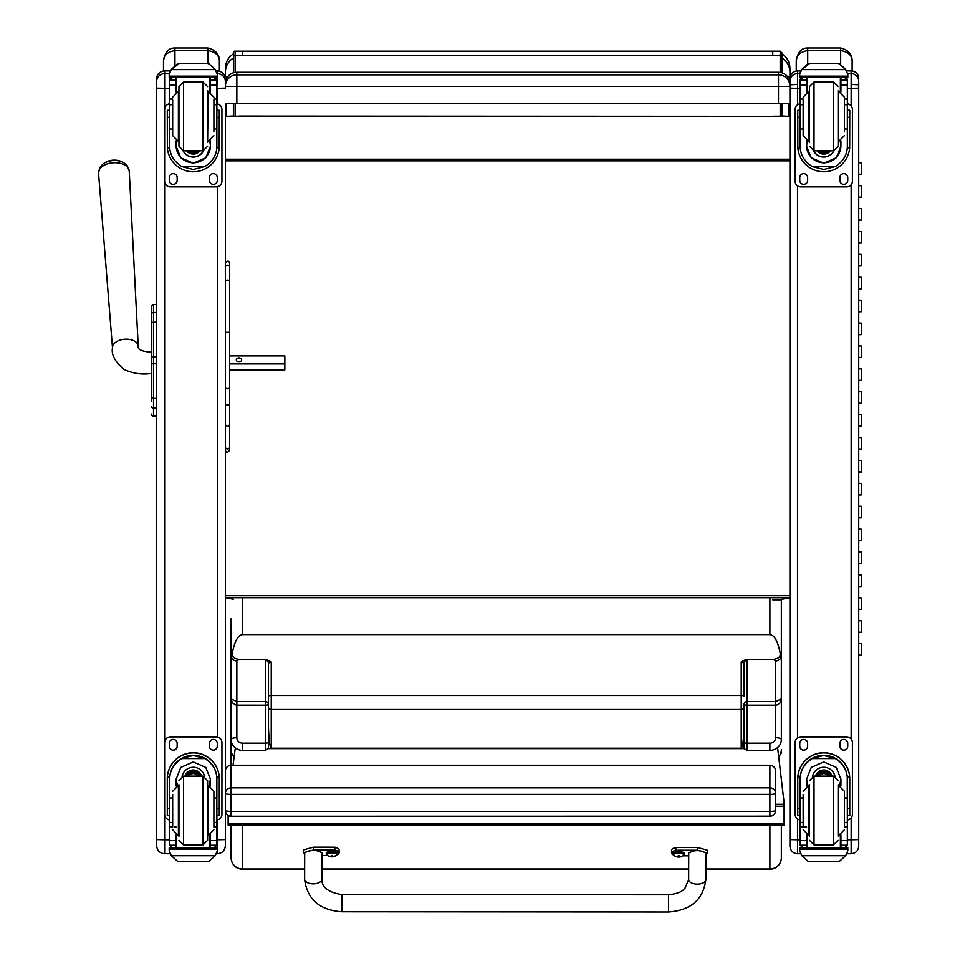 <?xml version="1.0" encoding="UTF-8"?>
<svg xmlns="http://www.w3.org/2000/svg" width="960" height="960" viewBox="0 0 960 960"><rect width="100%" height="100%" fill="white"/><g stroke="black" fill="none" stroke-linecap="round" stroke-linejoin="round"><path stroke-width="1.44" d="M225.384 773.88L225.384 810.504A5.736 0.864 0 0 0 231.12 811.368L231.12 794.376A5.736 0.864 180 0 1 225.384 793.5A5.736 5.664 0 0 1 231.12 787.836L231.12 765.3A5.736 5.664 180 0 0 225.384 770.976L225.384 787.968M775.608 810.504A5.736 0.864 180 0 1 769.884 811.368L769.884 816.24A5.736 5.736 0 0 0 775.608 810.504L775.608 793.5A5.736 5.664 180 0 0 769.884 787.836L769.884 794.376A5.736 0.864 0 0 0 775.008 793.896A5.736 0.864 0 0 0 775.608 793.5L775.608 770.976A5.736 5.664 0 0 0 769.884 765.3L231.12 765.3L231.12 705.144M231.12 816.168L231.12 811.368L769.884 811.368L769.884 794.376L231.12 794.376L231.12 787.836L769.884 787.836L769.884 765.3M225.384 842.4L225.384 810.504A5.736 5.736 0 0 0 231.12 816.24L769.884 816.168M787.572 76.764L789.936 77.352L789.936 72.204A17.196 16.788 -0 0 0 781.92 58.008L781.92 72.804L781.92 52.908L780.192 51.192L780.192 72.408M780.192 103.644L780.192 116.208L781.92 116.328L781.92 103.644L781.92 116.004L788.952 116.328L238.956 116.076M772.74 599.82L781.284 599.82M780.192 116.208L772.74 116.232M235.128 116.208L242.58 116.208L233.412 116.4L235.128 116.208L235.128 103.644M233.412 52.908L233.412 72.804M233.412 103.644L233.412 116.328L226.368 116.328L233.412 116.004L233.412 103.644M772.74 599.688L781.92 599.616M789.936 766.152L789.936 597.72L781.92 599.268M233.412 599.268L225.384 597.72L225.384 595.716L789.936 595.716L789.936 734.028M779.844 116.328L235.476 116.328M789.936 74.436L789.936 82.32M789.936 72.204L789.936 68.388C789.756 62.16 787.08 57.312 781.92 53.844M788.952 116.328L788.952 103.56M233.412 53.832C228.252 57.312 225.576 62.16 225.384 68.388L225.384 77.34A17.196 1.188 0 0 1 227.772 76.74M226.368 103.56L226.368 116.328M236.844 72.276L778.476 72.276A11.46 11.46 0 0 1 789.936 83.736A11.46 11.46 180 0 0 778.476 72.276L236.844 72.276A11.46 11.46 0 0 0 225.384 83.736A11.46 11.46 180 0 1 236.844 72.276L236.844 86.46L778.476 86.46L778.476 74.844L236.844 74.844A11.46 11.46 0 0 0 225.384 86.304L225.384 77.34M789.936 101.976L789.936 160.836L225.384 160.836L225.384 103.5L789.936 103.5L789.936 86.304A11.46 11.46 0 0 0 778.476 74.844L778.476 72.276M789.936 160.836L789.936 595.716M789.936 159.204L225.384 159.204M225.384 86.304L236.844 86.46L236.844 103.656M778.476 103.656L778.476 86.46L789.936 86.304M215.208 855.72L171.36 855.72L177.252 861.024L179.292 861.756L207.288 861.756L209.316 861.024L215.208 855.72L217.356 850.836L217.356 853.752C222.228 853.272 224.904 850.596 225.384 845.724L225.384 103.5M235.14 749.16L233.04 765.24M228.144 815.412L228.144 825.216L784.104 825.192L784.104 802.812L777.78 749.136M784.104 823.776L228.144 823.8M151.452 319.368L151.452 320.16M151.452 334.74L151.452 356.712M151.452 325.14L151.452 352.212L151.452 325.14M151.452 385.704L151.452 356.748L153.516 356.748L153.516 363.744L156.612 363.744L156.612 356.748L153.516 356.748L153.516 322.212A2.064 1.752 180 0 0 151.452 323.952L151.452 324M151.452 385.86L151.452 401.232M151.452 314.256L151.452 306.6M156.612 322.212L153.516 322.212L153.516 304.488A2.064 2.064 180 0 0 151.452 306.552A2.064 2.064 180 0 1 153.516 304.488L151.452 306.552L151.452 323.952M156.612 416.184L152.868 416.076M151.452 414.06A2.064 2.064 -0 0 0 153.516 416.124L153.516 363.744L151.452 363.744M151.452 414.12A2.064 2.064 -0 0 0 153.516 416.184A2.064 2.064 -0 0 1 151.452 414.12L151.512 414.648M156.612 363.744L156.612 398.376L153.516 398.376A2.064 1.752 0 0 1 151.452 396.636M151.452 406.392A2.064 1.752 -0 0 0 153.516 408.144L156.612 408.144L156.612 416.124M225.384 388.02L227.532 388.752L229.68 388.02L229.68 424.704L227.532 426.684L225.384 424.704L225.384 446.904A2.148 2.064 180 0 0 227.532 448.956A2.148 2.064 180 0 0 229.68 446.904A2.148 1.956 180 0 1 227.532 448.86A2.148 1.956 180 0 1 225.384 446.904M225.384 263.568L225.384 263.292C227.424 260.424 228.852 260.424 229.68 263.292L229.68 305.316M229.68 424.704L229.68 450.12C227.664 452.976 226.224 452.976 225.384 450.12L225.384 437.952M229.68 263.292L229.68 388.02M229.68 363.9L284.844 363.9L284.844 369.936L229.68 369.936L229.68 446.904M229.68 331.38L229.68 355.2M304.656 869.004L242.58 869.004A11.46 11.22 180 0 1 231.12 857.784L231.12 825.216L231.12 857.784A11.46 11.46 0 0 0 242.58 869.244L242.58 825.216M705.864 869.244L769.884 869.244A11.46 11.46 0 0 0 781.344 857.784L781.344 825.192L781.344 857.784A11.46 11.22 180 0 1 769.884 869.004L705.864 869.004M744.084 704.328A2.868 0.876 180 0 0 746.952 705.204L746.952 701.616A2.868 2.712 0 0 0 744.084 704.328L744.084 720.72C743.916 737.388 742.956 746.568 741.216 748.224L271.236 748.224L271.236 661.98L268.368 663.072A2.868 2.712 -0 0 0 265.5 660.36L265.5 705.204A2.868 0.876 180 0 0 268.368 704.328A2.868 2.712 0 0 0 265.5 701.616L236.844 701.616L231.12 698.964L231.12 765.24A5.736 5.736 0 0 0 225.384 770.976M268.368 742.284A2.868 0.876 180 0 1 265.5 743.172L242.58 743.172A5.736 5.46 180 0 1 236.844 737.712L236.844 660.936A5.736 5.412 180 0 1 231.12 655.524L231.12 698.964L232.368 702.852L236.208 705.168L265.5 705.204L265.5 750.384L268.368 748.356L268.368 663.072M271.236 661.98L266.364 659.364L239.16 659.364C234.252 658.824 231.984 656.76 232.332 653.172C234.564 641.316 237.972 635.112 242.58 634.572L769.884 634.572C774.48 635.112 777.9 641.316 780.132 653.172C780.96 656.472 778.692 658.536 773.304 659.364L775.608 660.936L775.608 701.616L746.952 701.616L746.952 660.36A2.868 2.712 -0 0 0 744.084 663.072L741.216 661.98L741.216 695.508L271.236 695.508A2.868 0.792 180 0 0 268.368 696.3M271.236 748.224C269.496 746.568 268.548 737.388 268.368 720.72M746.952 660.36L746.088 659.364L741.216 661.98M746.088 659.364L773.304 659.364M232.332 653.172L231.12 655.524L231.12 618.732M268.332 748.62L744.132 748.62L746.952 750.384L769.884 750.384A11.46 10.908 -0 0 0 781.344 739.476L781.344 698.964L775.608 701.616L775.608 705.204L777.504 704.856L780.096 702.852L781.308 699.66L781.344 655.524A5.736 5.412 180 0 1 775.608 660.936M231.12 701.856L231.12 636.168M744.084 720.72L744.132 748.62M268.368 706.788A2.868 2.712 180 0 0 271.236 709.5L741.216 709.5L741.216 695.508A2.868 0.792 180 0 1 744.084 696.3L744.084 663.072M781.344 636.168L781.344 599.808L781.344 655.524L780.132 653.172M781.344 753.432L781.344 751.08M781.344 641.256L781.344 701.856M219.372 71.148L219.372 61.344C219.624 54.468 215.808 50.016 207.9 48L174.948 48C168.504 47.928 164.688 52.38 163.488 61.344C163.392 55.524 167.22 51.936 174.948 50.58L174.948 48M174.948 65.676L174.948 50.58L207.9 50.58C215.64 51.936 219.456 55.524 219.372 61.344M163.488 61.344L163.488 70.98M852.132 70.956L852.132 61.344C852.384 54.468 848.568 50.016 840.66 48L807.708 48C801.264 47.928 797.448 52.38 796.248 61.344C796.152 55.524 799.98 51.936 807.708 50.58L807.708 48M807.708 64.056L807.708 50.58L840.66 50.58C848.4 51.936 852.216 55.524 852.132 61.344M796.248 61.344L796.248 71.004M858.72 632.136L861.468 632.268L861.468 620.82L858.72 620.688L858.72 609.504L861.468 609.372L861.468 597.924L858.72 597.792L858.72 586.608L861.468 586.476L861.468 575.028L858.72 574.896L858.72 563.712L861.468 563.58L861.468 552.12L858.72 551.988L858.72 540.816L861.468 540.672L861.468 529.224L858.72 529.092L858.72 517.908L861.468 517.776L861.468 506.328L858.72 506.196L858.72 495.012L861.468 494.88L861.468 483.432L858.72 483.3L858.72 472.116L861.468 471.984L861.468 460.536L858.72 460.392L858.72 449.22L861.468 449.076L861.468 437.628L858.72 437.496L858.72 426.312L861.468 426.18L861.468 414.732L858.72 414.6L858.72 403.416L861.468 403.284L861.468 391.836L858.72 391.704L858.72 380.52L861.468 380.388L861.468 368.94L858.72 368.796L858.72 357.624L861.468 357.48L861.468 346.032L858.72 345.9L858.72 334.716L861.468 334.584L861.468 323.136L858.72 323.004L858.72 311.82L861.468 311.688L861.468 300.24L858.72 300.108L858.72 288.924L861.468 288.792L861.468 277.344L858.72 277.2L858.72 266.028L861.468 265.884L861.468 254.436L858.72 254.304L858.72 243.12L861.468 242.988L861.468 231.54L858.72 231.408L858.72 220.224L861.468 220.092L861.468 208.644L858.72 208.512L858.72 197.328L861.468 197.196L861.468 185.748L858.72 185.604L858.72 174.432L861.468 174.288L861.468 162.84L858.72 162.708L858.72 84.804L851.148 84.432M858.72 597.792L858.72 609.24L861.468 609.372M858.72 609.444L860.088 609.372L858.72 609.312M858.72 551.988L858.72 563.436L861.468 563.58M858.72 563.64L860.088 563.58L858.72 563.508M858.72 506.196L858.72 517.644L861.468 517.776M858.72 517.848L860.088 517.776L858.72 517.716M858.72 460.392L858.72 471.84L861.468 471.984M858.72 472.044L860.088 471.984L858.72 471.912M858.72 414.6L858.72 426.048L861.468 426.18M858.72 426.252L860.088 426.18L858.72 426.12M858.72 368.796L858.72 380.256L861.468 380.388M858.72 380.448L860.088 380.388L858.72 380.316M858.72 323.004L858.72 334.452L861.468 334.584M858.72 334.656L860.088 334.584L858.72 334.524M858.72 277.2L858.72 288.66L861.468 288.792M858.72 288.852L860.088 288.792L858.72 288.72M858.72 231.408L858.72 242.856L861.468 242.988M858.72 243.06L860.088 242.988L858.72 242.928M858.72 185.604L858.72 197.064L861.468 197.196M858.72 197.256L860.088 197.196L858.72 197.124M858.72 162.708L858.72 174.156L861.468 174.288M858.72 174.36L860.088 174.288L858.72 174.228M858.72 208.512L858.72 219.96L861.468 220.092M858.72 220.164L860.088 220.092L858.72 220.02M858.72 254.304L858.72 265.752L861.468 265.884M858.72 265.956L860.088 265.884L858.72 265.824M858.72 300.108L858.72 311.556L861.468 311.688M858.72 311.76L860.088 311.688L858.72 311.616M858.72 345.9L858.72 357.348L861.468 357.48M858.72 357.552L860.088 357.48L858.72 357.42M858.72 391.704L858.72 403.152L861.468 403.284M858.72 403.344L860.088 403.284L858.72 403.212M858.72 437.496L858.72 448.944L861.468 449.076M858.72 449.148L860.088 449.076L858.72 449.016M858.72 483.3L858.72 494.748L861.468 494.88M858.72 494.94L860.088 494.88L858.72 494.808M858.72 540.54L861.468 540.672M858.72 540.744L860.088 540.672L858.72 540.612M858.72 574.896L858.72 586.344L861.468 586.476M858.72 586.536L860.088 586.476L858.72 586.404M858.72 712.752L858.72 655.308L861.468 655.176L861.468 643.716L858.72 643.584L858.72 632.4L861.468 632.268M858.72 632.34L860.088 632.268L858.72 632.208M861.468 655.176L858.72 655.032L858.72 643.584M858.72 655.104L860.088 655.176L858.72 655.236M341.796 910.38L341.82 894.588L341.796 910.38M673.536 855A23.64 4.848 -0 0 1 671.52 853.044A23.64 4.848 -0 0 1 675.864 850.236L697.356 850.26L707.34 853.032L705.912 854.484M688.704 855.828L682.836 855.816M705.84 879.432A8.592 4.704 -179.8 0 1 705.84 879.456L705.912 853.044C700.188 849.84 694.452 849.84 688.716 853.044L688.644 879.408L685.068 888.084C683.424 889.128 682.956 893.088 668.52 894.804L668.508 912C690.852 910.38 703.296 899.532 705.84 879.456A8.592 4.704 -179.8 0 1 697.224 884.136A8.592 4.704 -179.8 0 1 688.644 879.408M707.34 853.032L707.34 850.236L697.356 847.452L675.864 847.44A23.64 4.848 180 0 0 671.52 850.236L671.52 853.044M675.864 850.236L675.864 847.44M668.508 912L341.808 911.772L341.82 894.588L668.52 894.804M304.704 854.22L303.276 852.792L313.344 849.996L334.848 850.008A23.64 4.848 -0 0 1 339.096 852.78A23.64 4.848 -0 0 1 337.128 854.724M327.768 855.576L321.888 855.576M321.828 879.192L321.9 852.78C316.176 849.576 310.452 849.576 304.704 852.78L304.632 879.144A8.592 4.704 0.2 0 0 304.632 879.168A8.592 4.704 0.2 0 0 313.236 883.872A8.592 4.704 0.2 0 0 321.828 879.192C321.756 887.328 328.428 892.464 341.82 894.588M339.096 852.78L339.096 849.972A23.64 4.848 180 0 0 334.848 847.2L313.344 847.188L303.276 849.984L303.276 852.792M334.848 850.008L334.848 847.2M673.044 853.032A5.64 1.152 0 0 1 678.684 851.868A5.64 1.152 0 0 1 684.324 853.032L684.324 854.076A5.64 1.152 180 0 0 678.684 852.912A5.64 1.152 180 0 0 673.044 854.076L673.044 853.032M673.044 854.076L673.356 854.808A5.436 1.116 0 0 1 678.684 853.488A5.436 1.116 0 0 1 684.024 854.808L684.324 854.076M673.356 854.808A7.332 7.332 0 0 0 678.276 857.1L680.196 856.872A7.332 7.272 -0.6 0 0 681.66 856.404A3 0.612 180 0 0 681.66 856.26A7.332 7.02 -178.8 0 1 680.196 856.704L679.056 855.72A3 0.612 180 0 0 678.336 855.72L677.172 856.704A7.332 7.02 179.8 0 1 675.708 856.26A3 0.612 180 0 0 675.708 856.404A7.332 7.272 2.8 0 0 677.172 856.872L678.276 857.1L678.396 855.744M678.288 856.488L678.336 855.744L677.172 856.872M678.96 855.744L679.092 857.1L680.196 856.704L678.336 855.744M679.032 856.944L678.324 856.944A3 0.612 180 0 0 679.032 856.944M326.292 852.792A5.64 1.152 -0 0 1 331.932 851.64A5.64 1.152 -0 0 1 337.572 852.792L337.572 853.836A5.64 1.152 180 0 0 331.932 852.684A5.64 1.152 180 0 0 326.292 853.836L326.292 852.792M326.292 853.836L326.604 854.58A5.436 1.116 -0 0 1 331.932 853.248A5.436 1.116 -0 0 1 337.26 854.58L337.572 853.836M326.604 854.58A7.332 7.332 0 0 0 331.524 856.86L333.444 856.632A7.332 7.272 -0.6 0 0 334.908 856.164A3 0.612 180 0 0 334.908 856.02A7.332 7.02 -178.8 0 1 333.444 856.476L332.292 855.48A3 0.612 180 0 0 331.584 855.48L330.42 856.476A7.332 7.02 179.8 0 1 328.956 856.02A3 0.612 180 0 0 328.956 856.164A7.332 7.272 2.8 0 0 330.42 856.632L331.524 856.86L331.644 855.516L330.42 856.632M332.208 855.516L332.328 856.86L333.444 856.632L332.292 855.48M332.28 856.704L331.572 856.704A3 0.612 180 0 0 332.28 856.704M331.584 855.48L332.34 856.248M217.356 70.896L216.3 70.896L217.356 70.896C222.24 71.376 224.904 74.04 225.384 78.924L225.384 81.66L225.384 78.924A8.028 8.028 0 0 0 217.356 70.896L217.356 73.644A8.028 8.028 0 0 1 225.384 81.66L225.384 88.128L217.356 88.344L217.356 103.848M156.612 839.58L156.612 845.676C157.08 850.596 159.756 853.272 164.628 853.752L164.628 839.784L156.612 839.58L156.612 79.104M225.384 320.94L225.384 330.696M156.612 825.72L156.612 806.448M797.508 84.432L789.936 84.804L789.936 99.528M858.72 846.132L858.72 103.416M789.936 842.856L789.936 766.332M789.936 839.592L789.936 846.156C790.392 850.776 792.912 853.308 797.508 853.752L797.508 839.784L789.936 839.592L789.936 78.648M851.148 70.896C855.744 71.34 858.264 73.86 858.72 78.456A7.56 7.56 0 0 0 851.148 70.896L846.768 70.896L851.148 70.896L851.148 88.344L858.72 88.14L858.72 704.184M858.72 88.14L858.72 81.204A7.56 7.56 0 0 0 851.148 73.644L847.8 73.644M858.72 801.936L858.72 842.856M858.72 754.452L858.72 769.164M123.672 162.648A13.944 8.376 176.2 0 0 102.936 164.016L99.9 167.376L98.532 173.076A15.384 9.252 -3.8 0 1 113.268 162.768A15.384 9.252 -3.8 0 1 129.228 171.06L127.116 165.588L123.672 162.648A18.624 18.624 0 0 0 102.936 164.016M229.68 355.884L284.844 355.884L284.844 363.9M241.668 359.892A2.688 2.148 180 0 1 236.304 359.892A2.688 2.148 180 0 1 241.668 359.892M213.9 129.024L216.876 129.024L216.876 146.172C216.84 154.548 212.82 161.352 204.852 166.56L193.284 169.488L181.728 166.56L204.852 166.56M181.728 166.56C173.748 161.352 169.74 154.548 169.692 146.172L169.692 129.024L172.68 129.024M176.112 140.928L176.112 146.172L180.792 157.8L193.284 163.176L205.788 157.8L210.456 146.172L210.456 140.928M216.828 147.756L219.216 147.756L219.288 110.256L216.996 110.256L219.288 110.256M219.216 147.756A26.004 25.992 0 0 1 193.284 171.756A26.004 25.992 0 0 1 167.364 147.756L169.752 147.756M167.292 110.256L169.584 110.256L167.292 110.256L167.364 147.756M172.68 104.712L169.692 104.712L169.692 80.004L169.992 78.744L172.56 77.22M214.008 77.22L216.576 78.744L216.876 80.004L216.876 129.024M169.692 80.34A2.868 2.856 56.8 0 1 169.704 80.184L176.112 80.184L176.112 77.316M210.456 91.908L210.456 77.316M169.704 80.184L172.56 77.412L176.112 77.412M170.1 71.184L169.212 74.46L171.36 69.36L177.252 64.044L179.292 63.312L171.36 69.612L215.208 69.612L217.356 74.46L216.876 88.344M217.332 73.644L215.208 69.36L209.316 64.044L207.276 63.348L209.316 64.044M215.208 69.612L209.316 64.212M179.292 63.312L207.276 63.312L179.292 63.312M176.112 80.184L176.112 91.908M176.112 145.824L176.76 141.168M209.82 141.168L210.456 145.824M210.456 145.716A17.172 17.16 0 0 1 193.284 162.78A17.172 17.16 0 0 1 176.112 145.716M203.52 150.78A11.46 11.46 0 0 1 183.06 150.78M203.424 150.792A11.46 11.46 0 0 1 183.156 150.792M176.664 77.316L176.664 91.704M209.904 77.316L209.904 91.704M169.212 74.46L169.212 76.164L217.356 76.164M169.212 77.316L217.356 77.316L169.212 77.316L169.212 76.164M213.9 104.712L216.876 104.712M169.692 104.712L169.692 129.024M210.456 80.184L216.876 80.184A2.868 2.856 -56.8 0 1 216.876 80.34M216.876 80.184L214.008 77.316M170.1 71.4L171.36 69.612M216.876 103.836A5.736 5.724 0 0 1 221.94 109.524L221.94 181.14A5.736 5.724 0 0 1 216.216 186.876L170.364 186.876A5.736 5.724 0 0 1 164.628 181.14L164.628 109.524A5.736 5.724 0 0 1 169.692 103.836M177.168 177.564L177.168 180.432A3.936 3.936 0 0 1 173.232 184.368A3.936 3.936 0 0 1 169.284 180.432L169.284 177.564A3.936 3.936 0 0 1 173.232 173.628A3.936 3.936 0 0 1 177.168 177.564M217.284 177.564L217.284 180.432A3.936 3.936 0 0 1 213.348 184.368A3.936 3.936 0 0 1 209.412 180.432L209.412 177.564A3.936 3.936 0 0 1 213.348 173.628A3.936 3.936 0 0 1 217.284 177.564M169.284 110.256L169.284 110.244A3.936 3.936 0 0 1 169.692 108.492M216.876 108.492A3.936 3.936 0 0 1 217.284 110.244L217.284 110.256M169.692 88.344L164.628 88.344L164.628 109.464A5.736 5.724 0 0 1 169.692 103.776M216.876 103.776A5.736 5.724 0 0 1 221.94 109.464L221.94 109.524M177.168 180.372A3.936 3.936 0 0 1 173.232 184.308A3.936 3.936 0 0 1 169.284 180.372M217.284 180.372A3.936 3.936 0 0 1 213.348 184.308A3.936 3.936 0 0 1 209.412 180.372M191.592 150.816A5.412 5.412 180 0 0 194.988 150.816M191.136 150.816A5.412 5.412 180 0 0 195.444 150.816M190.152 150.816A5.856 5.856 180 0 0 196.428 150.816M189.456 150.816A6.264 6.264 180 0 0 197.124 150.816M188.76 150.816A6.708 6.708 180 0 0 197.808 150.816M207.612 142.2L207.612 90.636M183.54 150.804L178.956 146.22L178.956 86.616L183.54 82.032L203.028 82.032L207.612 86.616M172.68 99.9L172.68 135.684L178.404 141.408L178.404 91.428L172.68 97.164M213.9 131.88L213.9 99.9M169.692 109.548L169.692 123.3M216.876 109.548L216.876 123.3M172.68 797.964L169.692 797.964L169.692 779.292C169.74 770.664 173.748 763.752 181.728 758.568L193.284 755.448L204.852 758.568L181.728 758.568M204.852 758.568C212.82 763.752 216.84 770.664 216.876 779.292L216.876 797.964L213.9 797.964M210.456 786L210.456 779.292L205.788 767.388L193.284 761.964L180.792 767.388L176.112 779.292L176.112 786M219.288 815.532L216.996 815.532L219.288 815.532L219.288 778.728A26.004 25.992 180 0 0 193.284 752.736A26.004 25.992 180 0 0 167.292 778.728L167.292 815.532L169.584 815.532L167.292 815.532M172.68 822.444L169.692 822.444L169.776 776.916L167.364 776.916L167.292 778.896M167.364 776.916A26.004 25.992 -0 0 1 193.284 752.904A26.004 25.992 -0 0 1 219.216 776.916L216.792 776.916L216.876 822.444L213.9 822.444M219.288 778.896L219.216 776.916M216.876 822.444L216.876 845.064A2.868 2.856 -50.9 0 1 216.876 845.232L214.008 847.86L210.456 847.86L214.008 847.86M216.876 845.232L210.456 845.232L210.456 847.86M171.36 855.72L169.212 850.836L169.212 847.752L171.72 847.752L169.212 847.752M179.292 861.756L207.276 861.756M169.776 776.916A23.592 23.58 -0 0 1 193.284 755.304A23.592 23.58 -0 0 1 216.792 776.916M210.456 845.232L210.456 835.02M210.456 779.112L209.112 785.592M177.468 785.592L176.112 779.112M210.456 779.004A17.172 17.16 -0 0 1 209.028 785.58M177.54 785.58A17.172 17.16 -0 0 1 176.124 779.004M182.076 776.364A11.46 11.46 -0 0 1 204.504 776.364M176.664 835.224L176.664 847.8L209.904 847.8L209.904 835.224M217.356 850.836L217.356 849.156L169.212 849.156M217.356 819.876L217.356 849.156M169.692 822.444L169.692 845.064A2.868 2.856 50.9 0 0 169.704 845.232L172.488 847.86L176.112 847.86L172.56 847.86M176.112 847.86L176.112 835.02M169.692 819.96A5.736 5.724 -0 0 1 164.628 814.26L164.628 742.584A5.736 5.724 -0 0 1 170.364 736.86L216.216 736.86A5.736 5.724 -0 0 1 221.94 742.584L221.94 814.26A5.736 5.724 -0 0 1 216.876 819.96M164.628 181.14L164.628 742.644A5.736 5.724 -0 0 1 170.364 736.92L216.216 736.92A5.736 5.724 -0 0 1 221.94 742.644M209.412 746.22L209.412 743.364A3.936 3.936 -0 0 1 213.348 739.416A3.936 3.936 -0 0 1 217.284 743.364L217.284 746.22A3.936 3.936 -0 0 1 213.348 750.168A3.936 3.936 -0 0 1 209.412 746.22M169.284 746.22L169.284 743.364A3.936 3.936 -0 0 1 173.232 739.416A3.936 3.936 -0 0 1 177.168 743.364L177.168 746.22A3.936 3.936 -0 0 1 173.232 750.168A3.936 3.936 -0 0 1 169.284 746.22M217.284 746.172A3.936 3.936 -0 0 1 213.348 750.108A3.936 3.936 -0 0 1 209.412 746.172M177.168 746.172A3.936 3.936 -0 0 1 173.232 750.108A3.936 3.936 -0 0 1 169.284 746.172M197.88 776.112A5.412 5.412 180 0 0 188.688 776.112M198.396 776.112A5.856 5.856 180 0 0 188.172 776.112M198.852 776.112A6.264 6.264 180 0 0 187.716 776.112M199.368 776.112A6.708 6.708 180 0 0 187.212 776.112M178.956 784.716L178.956 836.304M207.612 784.716L207.612 836.304M203.028 844.896L203.028 776.124L207.612 780.708L207.612 840.312L203.028 844.896L183.54 844.896L178.956 840.312M213.9 826.5L213.9 791.244L208.164 785.52L208.164 835.5L213.9 829.764M172.68 794.472L172.68 826.5M216.876 803.628L216.876 817.38M169.692 817.38L169.692 803.628M844.368 129.024L847.344 129.024L847.344 146.172C847.296 154.548 843.288 161.352 835.32 166.56L823.752 169.488L812.196 166.56L835.32 166.56M812.196 166.56C804.216 161.352 800.208 154.548 800.16 146.172L800.16 129.024L803.148 129.024M806.58 140.928L806.58 146.172L811.248 157.8L823.752 163.176L836.256 157.8L840.924 146.172L840.924 140.928M847.296 147.756L849.672 147.756L849.756 110.256L847.464 110.256L849.756 110.256M849.672 147.756A26.004 25.992 0 0 1 823.752 171.756A26.004 25.992 0 0 1 797.832 147.756L800.22 147.756M797.76 110.256L800.052 110.256L797.76 110.256L797.832 147.756M803.148 104.712L800.16 104.712L800.16 80.004L800.46 78.744L803.028 77.22M844.476 77.22L847.044 78.744L847.344 80.004L847.344 129.024M800.16 80.34A2.868 2.856 56.8 0 1 800.172 80.184L806.58 80.184L806.58 77.316M840.924 91.908L840.924 77.316M800.172 80.184L803.028 77.412L806.58 77.412M800.568 71.184L799.68 74.46L801.828 69.36L807.72 64.044L809.76 63.312L801.828 69.612L845.676 69.612L847.824 74.46L847.824 77.316L799.68 77.316L799.68 76.164L847.824 76.164M847.824 74.46L845.676 69.36L839.784 64.044L837.756 63.312L809.76 63.312L837.744 63.312L839.784 64.044M845.676 69.612L839.784 64.212M806.58 80.184L806.58 91.908M806.58 145.824L807.228 141.168M840.288 141.168L840.924 145.824M840.924 145.716A17.172 17.16 0 0 1 823.752 162.78A17.172 17.16 0 0 1 806.58 145.716M833.988 150.78A11.46 11.46 0 0 1 813.528 150.78M833.892 150.792A11.46 11.46 0 0 1 813.624 150.792M807.132 77.316L807.132 91.704M840.372 77.316L840.372 91.704M799.68 74.46L799.68 76.164M844.368 104.712L847.344 104.712M800.16 104.712L800.16 129.024M840.924 80.184L847.344 80.184A2.868 2.856 -56.8 0 1 847.344 80.34M847.344 80.184L844.476 77.316M800.568 71.4L801.828 69.612M847.344 103.836A5.736 5.724 0 0 1 852.408 109.524L852.408 181.14A5.736 5.724 0 0 1 846.684 186.876L800.832 186.876A5.736 5.724 0 0 1 795.096 181.14L795.096 109.524A5.736 5.724 0 0 1 800.16 103.836M807.636 177.564L807.636 180.432A3.936 3.936 0 0 1 803.7 184.368A3.936 3.936 0 0 1 799.752 180.432L799.752 177.564A3.936 3.936 0 0 1 803.7 173.628A3.936 3.936 0 0 1 807.636 177.564M847.752 177.564L847.752 180.432A3.936 3.936 0 0 1 843.816 184.368A3.936 3.936 0 0 1 839.88 180.432L839.88 177.564A3.936 3.936 0 0 1 843.816 173.628A3.936 3.936 0 0 1 847.752 177.564M799.752 110.256L799.752 110.244A3.936 3.936 0 0 1 800.16 108.492M847.344 108.492A3.936 3.936 0 0 1 847.752 110.244L847.752 110.256M795.096 109.524L795.096 109.464A5.736 5.724 0 0 1 800.16 103.776M847.344 103.776A5.736 5.724 0 0 1 852.408 109.464L852.408 109.524M807.636 180.372A3.936 3.936 0 0 1 803.7 184.308A3.936 3.936 0 0 1 799.752 180.372M847.752 180.372A3.936 3.936 0 0 1 843.816 184.308A3.936 3.936 0 0 1 839.88 180.372M822.06 150.816A5.412 5.412 180 0 0 825.456 150.816M821.604 150.816A5.412 5.412 180 0 0 825.912 150.816M820.62 150.816A5.856 5.856 180 0 0 826.896 150.816M819.924 150.816A6.264 6.264 180 0 0 827.592 150.816M819.228 150.816A6.708 6.708 180 0 0 828.276 150.816M838.08 146.22L838.08 90.636L838.08 146.22L833.496 150.816L833.496 82.032L838.08 86.616M809.424 142.212L809.424 86.616L809.424 142.212M803.148 99.9L803.148 135.684L808.872 141.408L808.872 91.428L803.148 97.164M844.368 131.88L844.368 99.9M800.16 109.548L800.16 123.3M847.344 109.548L847.344 123.3M803.148 797.964L800.16 797.964L800.16 779.292C800.208 770.664 804.216 763.752 812.196 758.568L823.752 755.448L835.32 758.568L812.196 758.568M835.32 758.568C843.288 763.752 847.296 770.664 847.344 779.292L847.344 797.964L844.368 797.964M840.924 786L840.924 779.292L836.256 767.388L823.752 761.964L811.248 767.388L806.58 779.292L806.58 786M849.756 815.532L847.464 815.532L849.756 815.532L849.756 778.728A26.004 25.992 180 0 0 823.752 752.736A26.004 25.992 180 0 0 797.76 778.728L797.76 815.532L800.052 815.532L797.76 815.532M803.148 822.444L800.16 822.444L800.244 776.916L797.832 776.916L797.76 778.896M797.832 776.916A26.004 25.992 -0 0 1 823.752 752.904A26.004 25.992 -0 0 1 849.672 776.916L847.26 776.916L847.344 822.444L844.368 822.444M849.756 778.896L849.672 776.916M847.344 822.444L847.344 845.064A2.868 2.856 -50.9 0 1 847.344 845.232L844.476 847.86L840.924 847.86L844.476 847.86M847.344 845.232L840.924 845.232L840.924 847.86M801.828 855.72L807.72 861.024L809.76 861.756L837.756 861.756L839.784 861.024L845.676 855.72L801.828 855.72L799.68 850.836L799.68 847.752L802.188 847.752L799.68 847.752M809.76 861.756L837.744 861.756M800.244 776.916A23.592 23.58 -0 0 1 823.752 755.304A23.592 23.58 -0 0 1 847.26 776.916M840.924 845.232L840.924 835.02M840.924 779.112L839.58 785.592M807.936 785.592L806.58 779.112M840.924 779.004A17.172 17.16 -0 0 1 839.496 785.58M808.008 785.58A17.172 17.16 -0 0 1 806.58 779.004M812.544 776.364A11.46 11.46 -0 0 1 834.972 776.364M807.132 835.224L807.132 847.8L840.372 847.8L840.372 835.224M847.824 847.752L845.328 847.752L847.824 847.752L847.824 850.836L845.676 855.72M800.16 822.444L800.16 845.064A2.868 2.856 50.9 0 0 800.172 845.232L802.956 847.86L806.58 847.86L803.028 847.86M806.58 847.86L806.58 835.02M800.16 819.96A5.736 5.724 -0 0 1 795.096 814.26L795.096 742.584A5.736 5.724 -0 0 1 800.832 736.86L846.684 736.86A5.736 5.724 -0 0 1 852.408 742.584L852.408 814.26A5.736 5.724 -0 0 1 847.344 819.96M795.096 742.644A5.736 5.724 -0 0 1 800.832 736.92L846.684 736.92A5.736 5.724 -0 0 1 852.408 742.644M839.88 746.22L839.88 743.364A3.936 3.936 -0 0 1 843.816 739.416A3.936 3.936 -0 0 1 847.752 743.364L847.752 746.22A3.936 3.936 -0 0 1 843.816 750.168A3.936 3.936 -0 0 1 839.88 746.22M799.752 746.22L799.752 743.364A3.936 3.936 -0 0 1 803.7 739.416A3.936 3.936 -0 0 1 807.636 743.364L807.636 746.22A3.936 3.936 -0 0 1 803.7 750.168A3.936 3.936 -0 0 1 799.752 746.22M847.752 746.172A3.936 3.936 -0 0 1 843.816 750.108A3.936 3.936 -0 0 1 839.88 746.172M807.636 746.172A3.936 3.936 -0 0 1 803.7 750.108A3.936 3.936 -0 0 1 799.752 746.172M828.348 776.112A5.412 5.412 180 0 0 819.156 776.112M828.864 776.112A5.856 5.856 180 0 0 818.64 776.112M829.32 776.112A6.264 6.264 180 0 0 818.184 776.112M829.836 776.112A6.708 6.708 180 0 0 817.68 776.112M809.424 784.716L809.424 836.304M838.08 784.716L838.08 836.304M838.08 780.708L833.496 776.112L833.496 844.896L838.08 840.312M844.368 826.5L844.368 791.244L838.632 785.52L838.632 835.5L844.368 829.764M803.148 794.472L803.148 826.5M847.344 803.628L847.344 817.38M800.16 817.38L800.16 803.628M781.92 57.096A1.716 1.68 180 0 0 780.192 55.428L235.128 55.428A1.716 1.68 180 0 0 233.412 57.096M235.128 72.408L235.128 51.192C233.916 51.012 233.34 51.948 233.412 53.988M780.192 51.192L772.74 51.192L772.74 55.428M242.58 55.428L242.58 51.192L235.128 51.192M789.936 597.72L225.384 597.72M233.412 58.008A17.196 16.788 180 0 0 225.384 72.204M784.104 804.288L775.608 804.288M784.104 806.232L775.608 806.232M153.516 304.488L156.612 304.488L153.516 304.488M156.612 312.48L153.516 312.48A2.064 1.752 180 0 0 151.452 314.22M153.516 312.504L153.516 321.648M229.68 404.112A2.148 0.804 0 0 1 227.532 404.916A2.148 0.804 0 0 1 225.384 404.112M229.68 267.24A2.148 2.052 180 0 0 227.532 265.188A2.148 2.052 180 0 0 225.384 267.24M229.68 281.808A2.148 1.74 180 0 0 225.384 281.808M229.68 332.28L225.384 332.28M769.884 869.244L769.884 825.192M688.668 869.004L321.852 869.004M234.108 757.044A11.46 10.908 180 0 1 231.12 749.688A11.46 11.22 -0 0 0 234.084 757.224M266.364 659.364L265.5 660.36M236.844 737.712A5.736 1.764 0 0 0 231.12 739.476A11.46 10.908 -0 0 0 242.58 750.384L242.58 743.172M242.58 750.384L265.5 750.384M236.844 660.936L239.16 659.364M744.084 706.788A2.868 2.712 180 0 1 741.216 709.5L741.216 748.224M744.084 742.284A2.868 0.876 180 0 0 746.952 743.172L746.952 705.204L775.608 705.204L775.608 737.712A5.736 1.764 -0 0 1 781.344 739.476M746.952 750.384L746.952 743.172L769.884 743.172L769.884 750.384M769.884 597.72L769.884 634.572M775.608 737.712A5.736 5.46 180 0 1 769.884 743.172M778.692 756.864A11.46 11.22 -0 0 0 781.344 749.688A11.46 10.908 180 0 1 778.668 756.684M242.58 634.572L242.58 597.72M207.9 63.432L207.9 48M840.66 64.608L840.66 48M697.356 850.26L697.356 847.452M313.344 849.996L313.344 847.188M216.876 839.784L225.384 839.58M217.356 186.756L217.356 736.968M164.628 814.26L164.628 839.784L169.692 839.784M164.628 853.692L170.016 853.752M156.612 88.128L164.628 88.344L164.628 73.644L169.248 73.644M164.628 70.896L170.28 70.896L164.628 70.896A8.028 8.028 180 0 0 156.612 78.924C157.08 74.04 159.756 71.376 164.628 70.896L164.628 73.644A8.028 8.028 180 0 0 156.612 81.66M797.508 853.692L800.484 853.752M797.508 104.796L797.508 88.344L789.936 88.14M800.16 839.784L797.508 839.784L797.508 818.928M797.508 737.916L797.508 185.808M800.16 88.344L797.508 88.344L797.508 73.644A7.56 7.56 180 0 0 789.936 81.204M797.508 70.896A7.56 7.56 180 0 0 789.936 78.468C790.392 73.86 792.912 71.34 797.508 70.896L800.748 70.896L797.508 70.896L797.508 73.644L799.716 73.644M851.148 817.848L851.148 839.784L858.72 839.592M847.344 88.344L851.148 88.344L851.148 105.876M851.148 184.728L851.148 738.996M847.344 839.784L851.148 839.784L851.148 853.752C855.744 853.308 858.264 850.776 858.72 846.192M151.452 352.212C141.816 351.468 137.412 349.452 138.228 346.164A12.9 7.752 176.2 0 0 124.848 339.204A12.9 7.752 176.2 0 0 112.488 347.856C111.144 354.588 114.984 361.776 123.996 369.42C138.72 376.2 149.22 373.296 151.452 373.704M210.456 77.412L214.008 77.412M179.292 63.348L207.276 63.348M216.996 117.324L219.288 117.324M167.292 117.324L169.584 117.324M213.9 99.06L216.876 99.06M169.692 99.06L172.68 99.06M169.692 84.9L176.112 84.9M210.456 84.9L216.876 84.9M188.652 150.816A7.056 7.056 180 0 0 191.328 152.268M195.252 152.268A7.056 7.056 180 0 0 197.928 150.816M186.96 150.816A8.268 8.268 180 0 0 199.608 150.816M186.528 150.816A8.604 8.604 180 0 0 200.052 150.816L192.312 154.032L186.528 150.816M203.028 150.804L183.54 150.816L183.54 82.032M207.612 146.22L203.028 150.816L203.028 82.032M207.612 141.408L208.164 91.428L213.9 97.164M169.584 808.524L167.292 808.524M219.288 808.524L216.996 808.524M217.356 847.752L214.86 847.752L217.356 847.752M217.356 847.956L169.212 847.956M176.112 827.052L174.192 827.052M172.68 827.052L169.692 827.052M216.876 827.052L213.9 827.052M216.876 840.516L210.456 840.516M176.112 840.516L169.692 840.516M176.112 845.232L169.704 845.232M199.512 776.112A6.708 6.708 180 0 0 187.056 776.112M199.884 776.112A7.056 7.056 180 0 0 186.684 776.112M201.168 776.112A8.268 8.268 180 0 0 185.412 776.112M201.528 776.112A8.604 8.604 180 0 0 185.052 776.112M203.028 776.112L183.54 776.112L183.54 844.896M172.68 791.244L178.404 785.52L178.404 835.5L172.68 829.764M840.924 77.412L844.476 77.412M809.76 63.348L837.744 63.348M847.464 117.324L849.756 117.324M797.76 117.324L800.052 117.324M799.68 77.316L847.824 77.316M844.368 99.06L847.344 99.06M800.16 99.06L803.148 99.06M800.16 84.9L806.58 84.9M840.924 84.9L847.344 84.9M819.12 150.816A7.056 7.056 180 0 0 821.784 152.268M825.72 152.268A7.056 7.056 180 0 0 828.396 150.816M817.428 150.816A8.268 8.268 180 0 0 830.076 150.816M816.996 150.816A8.604 8.604 180 0 0 830.52 150.816L822.78 154.032L816.996 150.816M814.008 150.804L814.008 82.032L809.424 86.616M833.496 150.804L814.008 150.816L809.424 146.22M838.08 141.408L838.632 91.428L844.368 97.164M800.052 808.524L797.76 808.524M849.756 808.524L847.464 808.524M847.824 847.956L799.68 847.956M806.58 827.052L804.66 827.052M803.148 827.052L800.16 827.052M847.344 827.052L844.368 827.052M847.344 840.516L840.924 840.516M806.58 840.516L800.16 840.516M806.58 845.232L800.172 845.232M847.824 849.156L799.68 849.156M829.98 776.112A6.708 6.708 180 0 0 817.524 776.112M830.352 776.112A7.056 7.056 180 0 0 817.152 776.112M831.636 776.112A8.268 8.268 180 0 0 815.88 776.112M831.996 776.112A8.604 8.604 180 0 0 815.52 776.112M833.496 776.112L814.008 776.112L814.008 844.896L809.424 840.312M814.008 776.112L809.424 780.708M803.148 791.244L808.872 785.52L808.872 835.5L803.148 829.764M231.12 765.24L769.884 765.24A5.736 5.736 0 0 1 775.608 770.976M242.58 51.192L772.74 51.192M152.544 415.944L151.74 415.176M242.58 869.244L304.656 869.244M321.852 869.244L688.668 869.244M341.808 911.772C319.572 910.152 307.176 899.34 304.632 879.348L304.632 879.144M679.092 857.1A7.332 7.332 0 0 0 684.024 854.808M679.092 856.488L679.032 855.744M332.328 856.86A7.332 7.332 0 0 0 337.26 854.58M331.536 856.248L331.596 855.516M216.564 853.752L217.356 853.752M847.032 853.752L851.148 853.752M138.228 346.164L129.228 171.06M112.488 347.856L98.532 173.076M208.164 141.408L213.9 135.684M183.54 776.112L178.956 780.708M814.008 82.032L833.496 82.032M838.632 141.408L844.368 135.684M833.496 844.896L814.008 844.896"/></g></svg>
